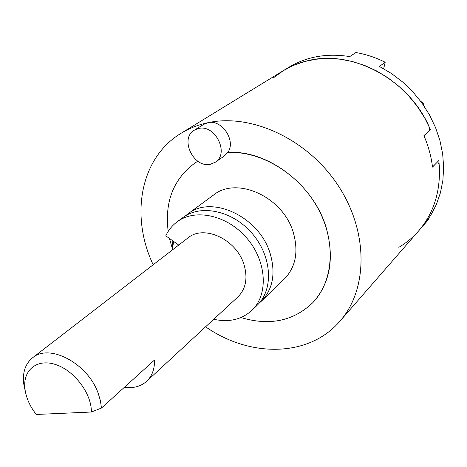 <?xml version="1.0" encoding="UTF-8"?>
<svg xmlns="http://www.w3.org/2000/svg" width="467" height="467" viewBox="0 0 467 467"><rect width="100%" height="100%" fill="white"/><g stroke="black" fill="none" stroke-linecap="round" stroke-linejoin="round"><path stroke-width="0.7" d="M326.345 228.17C334.553 258.566 330.076 283.358 312.913 302.552C293.545 321.115 269.564 326.118 240.96 317.554C269.564 326.118 293.545 321.115 312.913 302.552L313.042 302.418C333.712 280.673 336.351 241.083 317.367 207.266C298.483 173.42 260.545 150.701 227.756 152.499C267.276 149.469 313.952 184.693 326.345 228.17M172.451 249.01L169.48 238.474L172.451 249.01M168.19 231.439C164.512 201.808 173.444 178.995 194.984 162.995L197.821 161.208L194.984 162.995C173.444 178.995 164.512 201.808 168.19 231.439M261.421 301.151L284.374 278.957C295.675 267.217 298.682 251.824 293.381 232.776C283.341 196.969 236.787 175.814 213.483 195.072L187.769 213.997C211.434 194.377 259.512 216.659 270.206 253.698C275.839 273.388 272.909 289.207 261.421 301.151L259.191 303.136M172.51 248.129L172.843 240.873M185.446 215.865L187.769 213.997M173.59 241.404L172.405 249.938M153.176 264.766C130.147 216.25 139.884 158.039 181.056 133.293L283.253 70.698C290.678 66.151 298.787 62.841 307.59 60.751C350.945 49.414 406.71 77.948 428.373 124.952C429.558 127.765 429.71 129.779 428.829 131.011L423.931 135.658C428.338 145.908 431.193 156.346 432.495 166.958L437.742 161.745L439.278 165.114C440.696 191.242 433.82 213.174 418.642 230.902C434.789 211.954 441.525 188.499 438.84 160.525L432.512 167.098C431.222 156.486 428.379 146.048 423.989 135.792L430.498 129.616L424.491 117.567L417.119 106.178L408.485 95.647L398.754 86.167L388.095 77.896L376.688 70.966L364.745 65.491L352.474 61.545L340.081 59.186L327.776 58.422L315.762 59.245L304.221 61.615L293.334 65.462L283.253 70.698L273.259 77.936M215.305 162.218L224.312 156.013L227.756 152.499C236.46 140.941 221.761 118.91 207.827 122.728L203.711 124.374L194.389 130.153C179.322 138.454 193.496 168.371 210.366 164.25L215.305 162.218C229.758 153.602 215.17 124.006 198.533 128.501L194.389 130.153M181.056 133.293C189.129 128.349 198.055 124.829 207.827 122.728C251.398 113.09 307.87 139.178 338.242 185.673C368.813 232.076 367.908 289.721 339.883 321.232C308.617 357.704 249.588 357.594 205.591 326.801M91.369 412.017L36.274 414.468C29.719 406.103 25.924 397.394 24.879 388.34L23.56 383.092C22.579 371.96 25.58 363.524 32.567 357.792C49.181 343.117 87.644 363.268 98.123 393.097L100.423 400.68L101.462 408.047L91.369 412.017C91.725 393.792 74.562 370.804 55.935 364.651C37.296 358.201 22.819 369.882 24.879 388.34M124.444 387.242C133.381 388.486 140.76 386.518 146.591 381.352C152.044 376.18 154.7 369.058 154.559 359.981L101.462 408.047M25.597 392.817L23.56 383.092M32.567 357.792L187.973 237.931C203.799 224.271 236.518 239.361 243.961 264.462C247.948 278.04 245.916 288.875 237.861 296.965L146.591 381.352M213.734 319.27C228.964 322.592 241.69 319.615 251.911 310.351L257.136 305.301C273.697 289.721 272.109 256.85 252.565 233.938C233.237 210.85 201.09 203.805 182.971 217.534L177.116 221.843C172.206 225.497 168.429 230.161 165.791 235.847L178.721 245.064M251.911 310.351C268.531 294.718 266.861 261.631 247.148 238.52C227.645 215.229 195.299 208.06 177.116 221.843M428.496 218.784L428.858 219.169L423.773 225.001L430.755 215.31L436.353 204.511L440.434 192.772L442.891 180.297L443.65 167.291L442.675 153.993L439.955 140.649L435.53 127.514L429.459 114.841L421.853 102.874L412.857 91.853L402.642 81.988L391.41 73.471L379.379 66.454L385.199 62.251C375.678 57.494 365.906 54.254 355.883 52.532L349.777 56.583C326.923 52.987 306.55 56.589 288.647 67.394L283.253 70.698M398.818 247.323C406.261 242.963 412.869 237.487 418.642 230.902L428.858 219.169M430.498 129.616L429.342 129.826M385.199 62.251L383.658 68.731M420.609 101.181L423.19 103.341L424.351 106.47L423.19 103.341L420.609 101.181M172.667 246.553L172.819 241.089M339.883 321.232L418.642 230.902"/></g></svg>
